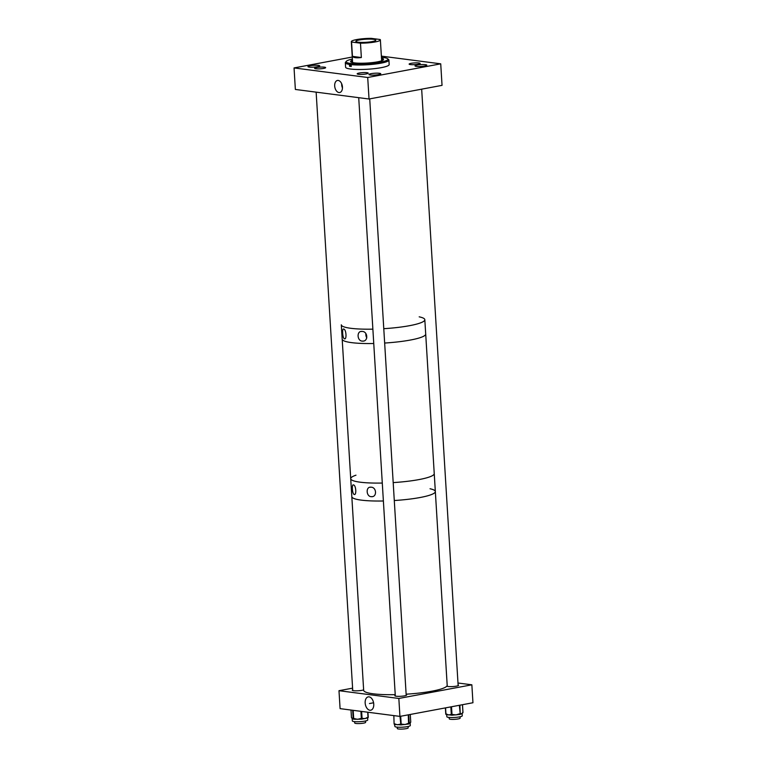 <?xml version="1.0" encoding="UTF-8"?>
<svg xmlns="http://www.w3.org/2000/svg" width="767" height="767" viewBox="0 0 767 767"><rect width="100%" height="100%" fill="white"/><g stroke="black" fill="none" stroke-linecap="round" stroke-linejoin="round"><path stroke-width="1.15" d="M338.947 92.539A6.136 3.797 -100.6 0 0 339.858 92.491A6.136 3.797 -100.6 0 0 342.379 86.268A6.136 3.797 -100.6 0 0 338.199 80.439A6.136 3.797 -100.6 0 0 337.605 80.439A6.136 3.797 -100.6 0 0 334.728 86.47A6.136 3.797 -100.6 0 0 338.947 92.539M317.596 66.71A5.906 0.911 -3.5 0 0 319.753 65.866A5.906 0.911 -3.5 0 0 316.359 65.253A5.906 0.911 -3.5 0 0 310.117 65.741A5.906 0.911 -3.5 0 0 307.96 66.585A5.906 0.911 -3.5 0 0 311.364 67.208A5.906 0.911 -3.5 0 0 317.596 66.71M366.204 73.948A5.532 0.853 -3.5 0 0 368.218 73.162A5.532 0.853 -3.5 0 0 365.044 72.577A5.532 0.853 -3.5 0 0 359.205 73.038A5.532 0.853 -3.5 0 0 357.182 73.833A5.532 0.853 -3.5 0 0 360.365 74.409A5.532 0.853 -3.5 0 0 366.204 73.948M378.591 74.629A5.906 0.911 -3.5 0 0 380.748 73.776A5.906 0.911 -3.5 0 0 377.354 73.162A5.906 0.911 -3.5 0 0 371.113 73.651A5.906 0.911 -3.5 0 0 368.956 74.504A5.906 0.911 -3.5 0 0 372.359 75.118A5.906 0.911 -3.5 0 0 378.591 74.629M418.14 64.236A5.532 0.853 -3.5 0 0 420.163 63.45A5.532 0.853 -3.5 0 0 416.98 62.865A5.532 0.853 -3.5 0 0 411.15 63.325A5.532 0.853 -3.5 0 0 409.127 64.121A5.532 0.853 -3.5 0 0 412.31 64.696A5.532 0.853 -3.5 0 0 418.14 64.236M424.65 66.01A5.906 0.911 -3.5 0 0 426.807 65.166A5.906 0.911 -3.5 0 0 423.413 64.553A5.906 0.911 -3.5 0 0 417.171 65.042A5.906 0.911 -3.5 0 0 415.014 65.885A5.906 0.911 -3.5 0 0 418.418 66.508A5.906 0.911 -3.5 0 0 424.65 66.01M323.626 68.426A5.532 0.853 -3.5 0 0 325.649 67.64A5.532 0.853 -3.5 0 0 322.466 67.055A5.532 0.853 -3.5 0 0 316.627 67.515A5.532 0.853 -3.5 0 0 314.614 68.311A5.532 0.853 -3.5 0 0 317.787 68.886A5.532 0.853 -3.5 0 0 323.626 68.426M342.034 84.686A5.12 3.164 -100.6 0 0 342.446 86.93M294.049 67.927L367.709 77.486L369.032 99.01L295.362 89.451L294.049 67.927L352.264 57.036M381.372 56.125L440.728 63.834L442.041 85.358L369.032 99.01M367.709 77.486L440.728 63.834M341.679 83.747A5.676 3.519 -100.6 0 0 342.465 87.937M381.563 59.308A16.462 2.55 176.5 0 1 383.26 59.951M381.506 58.417A16.462 2.55 176.5 0 1 383.481 59.49A16.462 2.55 176.5 0 1 377.469 61.849A16.462 2.55 176.5 0 1 360.097 63.22A16.462 2.55 176.5 0 1 350.634 61.504A16.462 2.55 176.5 0 1 352.465 60.2M382.004 57.765L384.046 57.592A20.93 3.241 176.5 0 1 387.651 58.733A20.93 3.241 176.5 0 1 380.298 62.213A20.93 3.241 176.5 0 1 351.804 63.623L351.161 64.639A21.831 3.375 176.5 0 0 380.921 63.182A21.831 3.375 176.5 0 0 388.898 60.056L389.176 64.543A21.831 3.375 176.5 0 1 381.199 67.669A21.831 3.375 176.5 0 1 358.16 69.49A21.831 3.375 176.5 0 1 345.601 67.208L345.323 62.721A21.831 3.375 176.5 0 1 345.562 62.175L346.396 61.255A20.93 3.241 176.5 0 1 352.389 59.059M387.651 58.733L388.601 59.538A21.831 3.375 176.5 0 1 388.898 60.056M351.161 64.639L351.276 66.48A21.831 3.375 176.5 0 1 349.541 66.259L349.426 64.418A21.831 3.375 176.5 0 1 345.323 62.721M351.804 63.623L350.068 63.402A20.93 3.241 176.5 0 1 346.396 61.255M381.439 57.285A20.93 3.241 176.5 0 1 382.311 57.372L383.059 58.129M350.068 63.402L349.426 64.418M350.912 61.935A16.462 2.55 176.5 0 1 352.513 61.092M349.541 66.259L351.238 65.981M372.177 41.591A10 1.544 -3.5 0 0 375.84 40.152A10 1.544 -3.5 0 0 370.077 39.107A10 1.544 -3.5 0 0 359.522 39.942A10 1.544 -3.5 0 0 355.869 41.38A10 1.544 -3.5 0 0 361.621 42.425A10 1.544 -3.5 0 0 372.177 41.591M360.48 43.182A14.554 2.253 -3.5 0 0 375.063 41.964A14.554 2.253 -3.5 0 0 380.374 39.874A14.554 2.253 -3.5 0 0 380.135 39.51L371.218 38.35A14.554 2.253 -3.5 0 0 356.645 39.568A14.554 2.253 -3.5 0 0 351.324 41.658A14.554 2.253 -3.5 0 0 351.564 42.022L360.48 43.182L361.353 57.535C356.569 58.129 353.597 57.746 352.446 56.374L351.564 42.022M352.446 56.374L361.353 57.535M369.876 710.242A6.788 4.199 -100.6 0 0 370.921 710.165A6.788 4.199 -100.6 0 0 373.673 703.262A6.788 4.199 -100.6 0 0 369.052 696.858A6.788 4.199 -100.6 0 0 368.428 696.848A6.788 4.199 -100.6 0 0 365.207 703.483A6.788 4.199 -100.6 0 0 369.876 710.242M352.695 689.83A5.906 0.911 -3.5 0 0 352.264 690.204A5.906 0.911 -3.5 0 0 355.667 690.827A5.906 0.911 -3.5 0 0 361.899 690.329A5.906 0.911 -3.5 0 0 363.635 689.859L341.305 324.805A41.84 6.472 -3.5 0 0 372.867 329.148A41.84 6.472 -3.5 0 1 348.045 327.873A41.84 6.472 -3.5 0 1 341.305 324.805L342.187 339.158A41.84 6.472 -3.5 0 0 373.75 343.501A41.84 6.472 -3.5 0 1 342.187 339.158A41.84 6.472 -3.5 0 0 342.187 339.158L350.72 478.704A41.84 6.472 -3.5 0 0 382.282 483.047A41.84 6.472 -3.5 0 1 350.72 478.704A41.84 6.472 -3.5 0 0 350.72 478.704L351.823 496.642A41.84 6.472 -3.5 0 0 383.385 500.985A41.84 6.472 -3.5 0 1 357.125 499.432A41.84 6.472 -3.5 0 1 351.823 496.642L363.663 690.31A41.84 6.472 -3.5 0 0 368.975 693.09A41.84 6.472 -3.5 0 0 395.226 694.653M395.273 695.353A5.906 0.911 -3.5 0 0 394.842 695.727A5.906 0.911 -3.5 0 0 398.236 696.35A5.906 0.911 -3.5 0 0 404.477 695.851A5.906 0.911 -3.5 0 0 406.635 695.007A5.906 0.911 -3.5 0 0 406.165 694.691M446.825 686.12A5.906 0.911 -3.5 0 0 450.497 686.638A5.906 0.911 -3.5 0 0 456.423 686.139A5.906 0.911 -3.5 0 0 458.58 685.295A5.906 0.911 -3.5 0 0 458.11 684.979M398.84 698.459L338.985 690.693L340.088 708.631L399.933 716.397L398.84 698.459L471.858 684.806L457.985 683.014M338.985 690.693L352.59 688.152M399.933 716.397L472.951 702.745L471.858 684.806M462.108 713.454L462.252 715.793A7.708 1.189 176.5 0 1 459.692 716.848A7.708 1.189 176.5 0 1 451.447 717.548A7.708 1.189 176.5 0 1 446.854 716.733L446.73 714.623M460.19 714.317A0.729 0.681 -118.1 0 0 460.66 713.617L461.724 713.789L460.018 714.336M446.452 714.029L448.676 714.997L450.804 714.528A0.729 0.537 96.5 0 0 451.264 715.141L451.264 715.141A0.729 0.537 96.5 0 0 451.389 715.132L447.036 714.643A0.729 0.537 -83.5 0 1 446.912 714.643L446.912 714.643A0.729 0.537 -83.5 0 1 446.452 714.029L445.943 713.972L445.569 707.864M452.751 714.508L455.991 714.93L459.136 713.914L459.059 714.537L452.664 715.132L452.751 714.508L452.003 714.576L451.916 715.199A0.729 0.537 -83.5 0 1 451.312 714.585L450.843 706.877M461.724 713.789L462.693 712.533A0.729 0.681 61.9 0 1 462.348 713.176L462.06 713.531M452.664 715.132L451.916 715.199A0.729 0.729 0 0 1 451.773 715.199L451.226 715.132M446.787 714.614L446.528 714.585A0.729 0.537 -83.5 0 1 446.404 714.585L447.036 714.643M460.315 714.259L460.075 714.393A0.729 0.681 -118.1 0 0 460.421 713.741L460.66 713.617M459.059 714.537L459.797 714.47A0.729 0.681 -118.1 0 0 460.075 714.393A0.729 0.729 0 0 1 459.797 714.47L459.078 714.528M459.136 713.914L459.884 713.847L459.797 714.47M462.453 713.099A0.729 0.681 -118.1 0 0 462.587 713.051L462.587 713.051A0.729 0.681 -118.1 0 0 462.932 712.409L462.463 704.71M446.173 714.489A0.729 0.681 61.9 0 1 445.8 713.943M410.163 723.137L410.307 725.505A7.708 1.189 176.5 0 1 403.941 727.078A7.708 1.189 176.5 0 1 395.35 726.809A7.708 1.189 176.5 0 1 394.909 726.445L394.353 723.827L397.45 724.777L399.885 724.24L400.403 724.844L395.35 724.489L394.928 723.875M407.862 724.096L401.697 724.805L401.898 724.173L405.024 724.547L408.054 723.473L407.613 724.144L408.61 724.019L408.255 714.844M409.079 723.77A0.729 0.709 -131.7 0 0 409.386 723.156L410.029 723.339L410.585 722.083A0.729 0.709 48.3 0 1 410.383 722.619L410.355 722.648M410.029 723.339L409.914 722.821L408.715 723.895M401.055 724.873L401.764 724.796M400.269 724.844L400.882 724.892L399.981 716.388M410.585 722.083L410.728 721.958A0.729 0.709 48.3 0 1 410.498 722.524L410.498 722.524A0.729 0.709 48.3 0 1 410.422 722.581M394.65 724.403A0.729 0.709 48.3 0 1 394.113 723.789M401.735 724.805L400.882 724.892A0.729 0.729 0 0 0 401.016 724.892L401.898 724.173M409.156 723.712L409.012 723.837A0.729 0.709 -131.7 0 0 409.242 723.271L409.386 723.156M408.648 724.01A0.729 0.709 -131.7 0 0 409.012 723.837A0.729 0.729 0 0 1 408.61 724.019L407.929 724.086M367.614 717.97L367.738 719.983A7.708 1.189 176.5 0 1 367.374 720.376A7.708 1.189 176.5 0 1 358.898 721.709A7.708 1.189 176.5 0 1 352.341 720.922L352.197 718.554M352.216 718.602L351.9 718.094A0.729 0.7 -57.2 0 1 351.622 717.576L352.369 718.746L353.031 718.487A0.729 0.7 122.8 0 0 353.347 719.034L353.347 719.034A0.729 0.7 122.8 0 0 353.434 719.082M354.412 718.641L357.566 719.321L360.634 718.574L360.864 719.178L354.632 719.245L353.683 718.641L353.175 710.328M367 718.075L362.187 719.043A0.729 0.479 -101.4 0 0 362.628 718.382L365.082 718.612L367.451 717.413A0.729 0.479 78.6 0 1 367.105 718.075L367.105 718.075A0.729 0.479 78.6 0 1 367 718.075L367.661 717.96A0.729 0.479 78.6 0 1 367.566 717.96L367.192 718.037M360.634 718.574L361.621 719.158A0.729 0.479 -101.4 0 0 361.717 719.158L362.321 719.034M360.835 719.178L361.545 719.158M353.779 719.139L352.379 718.228L352.369 718.746M367.786 717.902A0.729 0.7 122.8 0 0 368.227 717.231L367.93 712.246L368.246 717.203A0.729 0.729 0 0 1 367.661 717.96A0.729 0.479 78.6 0 0 368.007 717.298L367.7 712.217M351.861 718.065A0.729 0.7 -57.2 0 1 351.775 718.017L351.775 718.017A0.729 0.7 -57.2 0 1 351.459 717.471L351.622 717.576M353.875 719.245A0.729 0.7 -57.2 0 1 353.51 719.139L353.51 719.139A0.729 0.7 -57.2 0 1 353.194 718.593L352.686 710.271M360.864 719.178L361.583 719.168A0.729 0.729 0 0 0 361.717 719.158A0.729 0.479 -101.4 0 0 362.072 718.497L362.628 718.382M344.402 338.765C346.905 340.011 346.272 329.446 343.808 329.091C341.871 327.72 342.513 338.305 344.402 338.765L344.747 338.793M362.503 341.114C368.553 341.708 367.939 331.123 361.909 331.44C356.425 330.75 357.067 341.315 362.503 341.114L363.395 341.047M430.028 488.752A41.84 6.472 -3.5 0 1 435.34 491.532A41.84 6.472 -3.5 0 1 394.286 500.525A41.84 6.472 -3.5 0 0 420.048 497.524A41.84 6.472 -3.5 0 0 435.34 491.532L434.237 473.594A41.84 6.472 -3.5 0 0 434.237 473.575A41.84 6.472 -3.5 0 1 434.237 473.613A41.84 6.472 -3.5 0 1 393.193 482.596A41.84 6.472 -3.5 0 0 418.955 479.586A41.84 6.472 -3.5 0 0 434.237 473.594L425.704 334.048A41.84 6.472 -3.5 0 1 425.704 334.067A41.84 6.472 -3.5 0 1 384.66 343.041A41.84 6.472 -3.5 0 0 410.422 340.03A41.84 6.472 -3.5 0 0 425.704 334.048L424.822 319.695A41.84 6.472 -3.5 0 0 419.185 316.838M383.778 328.688A41.84 6.472 -3.5 0 0 409.54 325.687A41.84 6.472 -3.5 0 0 424.822 319.695A41.84 6.472 -3.5 0 1 383.778 328.688M361.909 331.44L361.046 331.507M365.849 333.53A4.899 3.039 -100.6 0 0 366.799 337.902M354.153 494.427C356.693 495.626 356.07 485.31 353.568 484.955C351.574 483.651 352.197 493.986 354.153 494.427L354.498 494.456M371.429 496.671C377.249 497.256 376.655 486.92 370.844 487.198C365.552 486.527 366.175 496.843 371.429 496.671L372.283 496.604M355.974 475.185A41.84 6.472 -3.5 0 0 350.72 478.704M370.844 487.198L370.01 487.256M406.136 694.193A41.84 6.472 -3.5 0 0 447.18 685.199L435.34 491.532M449.155 717.442L449.241 718.823A5.455 0.844 -3.5 0 0 452.386 719.398A5.455 0.844 -3.5 0 0 458.139 718.938A5.455 0.844 -3.5 0 0 460.133 718.161L460.047 716.771M397.21 727.154L397.296 728.535A5.455 0.844 -3.5 0 0 400.441 729.11A5.455 0.844 -3.5 0 0 406.203 728.65A5.455 0.844 -3.5 0 0 408.188 727.873L408.111 726.483M354.642 721.632L354.728 723.013A5.455 0.844 -3.5 0 0 359.752 723.549A5.455 0.844 -3.5 0 0 365.543 722.495A5.455 0.844 -3.5 0 0 365.619 722.341L365.533 720.961M350.567 66.067L350.394 63.335M452.645 715.122L451.945 715.189M445.387 707.903L445.752 713.904L445.426 707.893M450.804 714.528L452.003 714.576L451.523 706.752M459.903 705.189L460.219 713.799L459.356 705.285M445.752 713.904L445.943 713.972A0.729 0.537 -83.5 0 0 446.404 714.585A0.729 0.729 0 0 1 445.752 713.904M394.775 724.441A0.729 0.729 0 0 1 394.094 723.76L393.845 715.611M399.885 724.24L401.179 724.259L400.69 716.253M408.054 723.473L409.242 723.271L408.725 714.758M410.278 714.461L410.738 721.939L410.268 714.47M351.459 717.423L351.008 710.05L351.439 717.452A0.729 0.729 0 0 0 351.775 718.017L351.938 718.123M353.031 718.487L353.913 719.254A0.729 0.729 0 0 1 353.51 719.139L353.347 719.034M361.631 711.431L362.072 718.497L361.362 718.564L360.912 711.335M367.451 717.413L368.208 717.241M352.609 62.578L351.324 41.658M381.659 60.794L380.374 39.874M369.464 703.55L373.587 702.773L369.464 703.55M462.501 704.7L462.971 712.37A0.729 0.729 0 0 1 462.587 713.051L462.348 713.176M410.144 723.176L410.498 722.524A0.729 0.729 0 0 0 410.738 721.939M447.257 686.34L424.822 319.695M421.668 89.164L458.148 685.679M358.716 97.668L395.312 696.053M369.723 98.876L406.203 695.391M316.138 92.145L352.743 690.53"/></g></svg>
